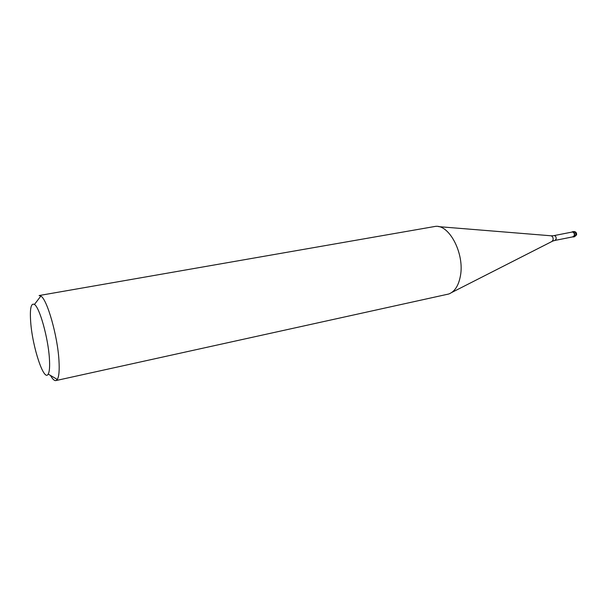 <?xml version="1.0" encoding="UTF-8"?>
<svg xmlns="http://www.w3.org/2000/svg" width="607" height="607" viewBox="0 0 607 607"><rect width="100%" height="100%" fill="white"/><g stroke="black" fill="none" stroke-linecap="round" stroke-linejoin="round"><path stroke-width="0.91" d="M571.68 232.147L572.348 231.798C574.025 231.973 574.791 233.194 574.647 235.478L573.365 236.965L572.621 236.897L574.647 235.478C574.617 232.587 573.63 231.479 571.68 232.147M574.351 235.417C574.48 233.323 573.774 232.193 572.234 232.041L554.039 235.599C555.564 235.759 556.27 236.905 556.149 239.029L554.995 240.41L573.167 236.791L574.351 235.417M55.89 380.581L448.763 294C454.673 291.732 458.551 285.738 460.394 276.033C464.757 254.014 449.453 224.393 435.424 226.381L39.106 295.541L40.844 296.057C47.134 299.281 57.582 335.846 58.955 360.361C59.554 370.27 59.008 376.636 57.301 379.451L55.89 380.581C54.357 380.847 52.551 379.132 50.487 375.445M30.691 322.097C29.743 308.614 30.995 302.734 34.455 304.456C39.569 307.385 48.105 337.735 49.379 358.115C49.933 366.37 49.539 371.704 48.196 374.102C44.03 382.296 32.421 346.976 30.691 322.097M573.365 236.965L574.533 236.73L575.823 235.243C575.96 232.967 575.193 231.737 573.516 231.571L572.348 231.798M451.676 292.513L551.953 241.472L553.121 239.886C553.288 237.527 552.522 236.153 550.822 235.766L438.671 226.646M574.533 236.73L576.536 234.924M576.635 234.431C576.544 232.443 575.504 231.495 573.516 231.571M554.039 235.599L552.051 235.812M553.076 240.971L554.995 240.41M552.226 241.336L552.901 241.04M551.869 235.812L551.133 235.789M34.455 304.456L40.844 296.057M48.196 374.102L57.301 379.451"/></g></svg>
